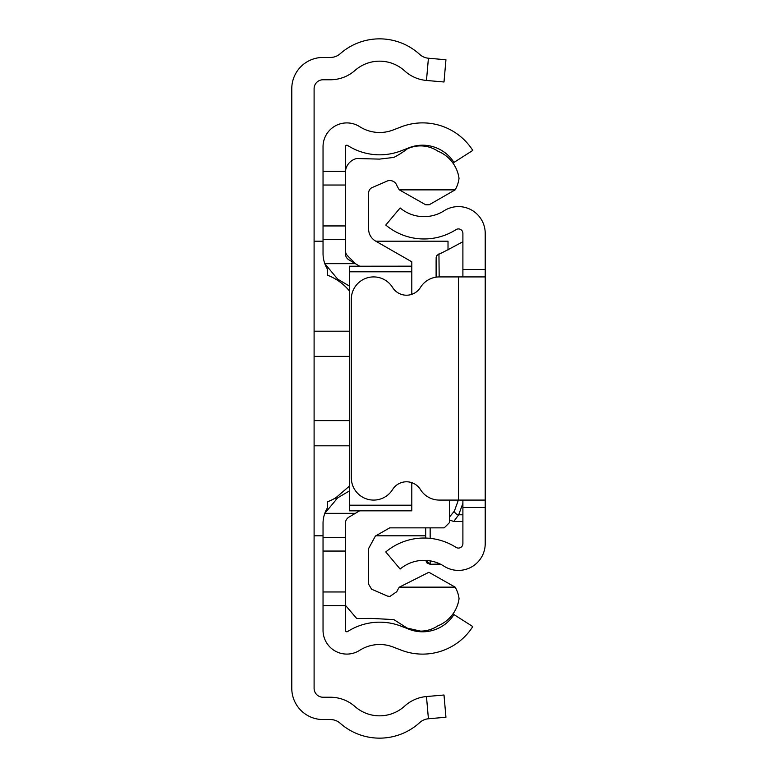 <?xml version="1.0" encoding="UTF-8"?>
<svg xmlns="http://www.w3.org/2000/svg" width="777" height="777" viewBox="0 0 777 777"><rect width="100%" height="100%" fill="white"/><g stroke="black" fill="none" stroke-linecap="round" stroke-linejoin="round"><path stroke-width="1.17" d="M428.418 58.226A14.88 14.88 0 0 1 419.687 54.4A59.518 59.518 0 0 0 340.209 53.73A14.88 14.88 0 0 1 330.361 57.449L323.038 57.449A31.245 31.245 0 0 0 291.783 88.695L291.783 688.305A31.245 31.245 0 0 0 323.038 719.551L330.361 719.551A14.88 14.88 0 0 1 340.209 723.27A59.518 59.518 0 0 0 419.687 722.6A14.88 14.88 0 0 1 428.418 718.774L445.94 717.239L443.997 695.007L426.476 696.542A37.199 37.199 0 0 0 404.642 706.118A37.199 37.199 0 0 1 354.972 706.536A37.199 37.199 0 0 0 330.361 697.231L323.038 697.231A8.926 8.926 0 0 1 314.102 688.305L314.102 88.695A8.926 8.926 0 0 1 323.038 79.769L330.361 79.769A37.199 37.199 0 0 0 354.972 70.464A37.199 37.199 0 0 1 404.642 70.882A37.199 37.199 0 0 0 426.476 80.458L443.997 81.993L445.94 59.761L428.418 58.226L426.476 80.458M448.018 249.932L448.018 241.2L375.806 241.2M323.038 605.604L345.347 605.604L345.347 630.283A1.486 1.486 0 0 0 347.64 631.536A59.518 59.518 0 0 1 401.146 626.184L409.032 629.244A37.199 37.199 0 0 0 453.962 614.588L472.795 626.573A59.518 59.518 0 0 1 400.942 650.038L393.094 647.008A37.199 37.199 0 0 0 359.654 650.349A23.805 23.805 0 0 1 323.038 630.283L323.038 523.484L323.038 537.422L345.347 537.422L345.347 523.484A7.44 7.44 0 0 1 349.009 517.084L355.342 513.344L324.815 513.344A29.759 29.759 0 0 0 323.038 523.484M323.038 253.516L323.038 239.578L323.038 253.516A29.759 29.759 0 0 0 324.815 263.656L355.342 263.656L349.009 259.916A7.44 7.44 0 0 1 345.347 253.516L345.347 146.717A1.486 1.486 0 0 1 347.64 145.464A59.518 59.518 0 0 0 401.146 150.816L409.032 147.756A37.199 37.199 0 0 1 453.962 162.412L472.795 150.427A59.518 59.518 0 0 0 400.942 126.962L393.094 129.992A37.199 37.199 0 0 1 359.654 126.651A23.805 23.805 0 0 0 323.038 146.717L323.038 171.396L345.347 171.396M345.347 239.578L323.038 239.578L323.038 171.396M349.31 290.812A52.263 52.263 0 0 0 327.544 275.243L327.544 269.269A29.759 29.759 0 0 1 324.815 263.656L337.655 279.128L349.31 286.023M359.596 266.171L355.342 263.656M323.038 551.058L345.347 551.058L345.347 537.422L345.347 602.933M345.347 605.604L345.347 591.967L323.038 591.967M335.917 498.98L335.917 497.707A52.263 52.263 0 0 1 327.544 501.767L327.544 507.731A29.759 29.759 0 0 0 324.815 513.344L337.655 497.872L349.31 490.977M355.342 513.344L359.596 510.829M355.633 263.83L347.61 255.808A7.44 7.44 0 0 1 345.425 250.544L345.425 174.087A14.637 14.637 0 0 1 356.721 158.518L379.506 159.11L393.822 157.42A82.78 82.78 0 0 0 407.167 148.922A31.109 31.109 0 0 1 437.83 151.146A34.421 34.421 0 0 1 459.022 178.331A29.992 29.992 0 0 1 455.147 189.87L429.244 204.739L427.243 204.778A33.557 33.557 0 0 1 425.631 204.739L399.339 189.87A33.557 33.557 0 0 1 396.794 185.344A7.42 7.42 0 0 0 387.441 180.944L371.629 187.791A6.284 6.284 0 0 0 368.609 192.822L368.609 228.457A13.976 13.976 0 0 0 375.388 240.957L411.8 261.81L411.8 266.22L349.31 266.22L411.8 266.171L411.8 271.795L349.31 271.795L349.31 505.205L411.8 505.205L411.8 482.672M455.157 587.15L399.339 587.15L428.894 572.27L455.157 587.15A30.041 30.041 0 0 1 459.052 598.717A34.547 34.547 0 0 1 437.83 625.864A31.109 31.109 0 0 1 420.542 631.109L407.167 628.088L393.822 619.599L371.639 618.414L356.721 618.502L345.347 605.205M399.339 587.15A33.557 33.557 0 0 0 396.794 591.676L389.86 596.474L387.441 596.066L371.629 589.219L368.609 584.187L368.609 548.552L375.388 536.052L389.695 527.865L444.221 527.865L449.427 522.659L449.427 500.087M411.8 294.328L411.8 271.795M349.31 505.205L349.31 510.829L411.8 510.829L411.8 505.205M411.8 510.829L355.468 510.829M349.31 271.795L349.31 266.171M335.917 497.707L349.31 486.198M399.339 189.87L455.147 189.87M428.846 204.739L425.631 204.739M485.217 424.951L485.217 421.979M462.898 276.913L462.898 269.473L485.217 269.473L485.217 276.913L439.384 276.913A22.319 22.319 0 0 0 420.415 287.471A16.366 16.366 0 0 1 392.599 287.471A22.319 22.319 0 0 0 351.311 299.223L351.311 477.777A22.319 22.319 0 0 0 392.599 489.529A16.366 16.366 0 0 1 420.415 489.529A22.319 22.319 0 0 0 439.384 500.087L485.217 500.087L485.217 507.527L462.898 507.527L462.898 543.609A4.468 4.468 0 0 1 456.031 547.377A59.518 59.518 0 0 0 385.78 551.942L400.116 569.046A37.199 37.199 0 0 1 444.026 566.19A26.777 26.777 0 0 0 485.217 543.609L485.217 507.527M485.217 355.021L485.217 318.57M485.217 269.473L485.217 233.391A26.777 26.777 0 0 0 444.026 210.81A37.199 37.199 0 0 1 400.116 207.954L385.78 225.058A59.518 59.518 0 0 0 456.031 229.623A4.468 4.468 0 0 1 462.898 233.391L462.898 269.473M485.217 276.913L485.217 500.087M462.898 507.527L462.898 500.087M462.898 500.524A4.468 3.671 -160 0 1 461.849 500.087M449.427 517.103L454.36 511.13A4.468 3.671 20 0 0 458.692 514.792L453.778 521.484L462.898 521.484M462.898 241.734C444.784 251.495 436.8 255.555 438.947 253.904L439.17 276.913M425.699 527.865L425.699 538.053L425.699 527.865M436.111 277.146L436.111 261.033L436.111 277.146M428.418 718.774L426.476 696.542M349.31 445.804L314.102 445.804M314.102 420.61L349.31 420.61M314.102 331.196L349.31 331.196M349.31 356.39L314.102 356.39M323.038 185.033L345.347 185.033M323.038 225.942L345.347 225.942M458.43 276.913L458.43 500.087M462.898 514.792L458.692 514.792L462.898 503.263M430.157 538.354L430.157 527.865M430.157 560.858L430.157 564.277L440.2 564.053M430.157 564.053L425.747 560.392L427 562.975L430.157 564.277L440.656 564.277M454.36 511.13L458.381 500.087M314.102 535.8L323.038 535.8M375.835 535.8L425.699 535.8M314.102 241.2L323.038 241.2M449.427 519.978L453.778 521.484M438.947 253.904L436.888 255.546L436.179 257.294L436.111 261.033"/></g></svg>
